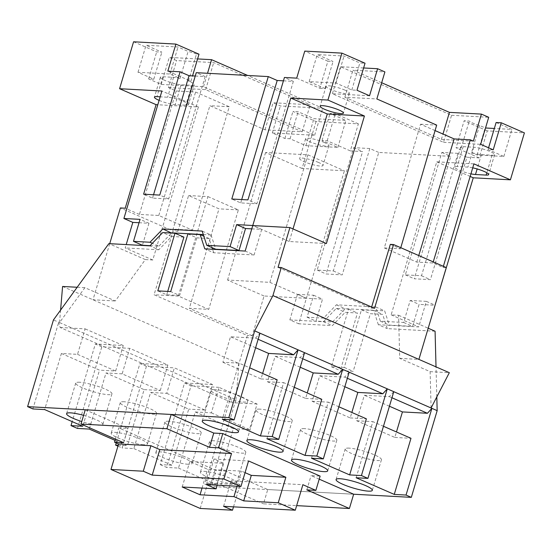 <?xml version="1.0" encoding="UTF-8"?>
<svg xmlns="http://www.w3.org/2000/svg" width="552" height="552" viewBox="0 0 552 552"><rect width="100%" height="100%" fill="white"/><g stroke="black" fill="none" stroke-linecap="round" stroke-linejoin="round"><path stroke-width="0.41" stroke-dasharray="2.76 2.07" d="M159.114 100.367A12.158 2.091 -163.4 0 0 175.212 104.618L185.872 105.204A12.158 2.091 -163.4 0 0 188.398 104.687A12.158 2.091 -163.4 0 0 180.877 100.367A12.158 2.091 -163.4 0 0 167.622 97.228L160.17 96.821M358.379 123.855L335.264 113.753L330.096 113.47L345.911 120.384L313.929 118.639L298.114 111.732L292.946 111.449L316.061 121.55L358.379 123.855L350.32 150.889L327.205 140.788L322.037 140.505L337.852 147.418L305.87 145.673L290.055 138.766L284.887 138.483L272.315 132.984L314.633 135.288L203.515 86.719L161.205 84.421L148.633 78.922L153.801 79.205L137.986 72.291L169.961 74.03L180.055 78.446A12.158 2.091 -163.4 0 0 173.549 77.335L162.895 76.749A12.158 2.091 -163.4 0 0 160.37 77.266A12.158 2.091 -163.4 0 0 164.751 80.344A12.158 2.091 -163.4 0 0 181.139 84.725L191.799 85.312A12.158 2.091 -163.4 0 0 194.325 84.794A12.158 2.091 -163.4 0 0 188.432 81.089L190.944 81.227L167.829 71.125M344.986 90.155A12.158 2.091 -163.4 0 0 332.925 86.395A12.158 2.091 -163.4 0 0 326.066 86.291A12.158 2.091 -163.4 0 0 330.448 89.369A12.158 2.091 -163.4 0 0 342.509 93.129A12.158 2.091 -163.4 0 0 349.368 93.233A12.158 2.091 -163.4 0 0 344.986 90.155M479.571 125.532L471.511 152.566A12.158 2.091 -163.4 0 0 481.42 154.615L492.073 155.195A12.158 2.091 -163.4 0 0 494.599 154.677A12.158 2.091 -163.4 0 0 487.085 150.365A12.158 2.091 -163.4 0 0 473.83 147.218L463.169 146.639A12.158 2.091 -163.4 0 0 460.644 147.149A12.158 2.091 -163.4 0 0 461.182 148.081L456.083 147.805L464.142 120.771L469.241 121.047A12.158 2.091 -163.4 0 0 473.085 123.193A12.158 2.091 -163.4 0 0 479.571 125.532L485.525 127.981M472.733 167.836A12.158 2.091 -163.4 0 0 467.896 167.111L457.235 166.531A12.158 2.091 -163.4 0 0 454.71 167.042A12.158 2.091 -163.4 0 0 459.098 170.119A12.158 2.091 -163.4 0 0 470.939 173.839M318.587 162.474A12.158 2.091 -163.4 0 0 306.526 158.707A12.158 2.091 -163.4 0 0 299.674 158.603A12.158 2.091 -163.4 0 0 304.055 161.681A12.158 2.091 -163.4 0 0 316.117 165.441A12.158 2.091 -163.4 0 0 322.968 165.552A12.158 2.091 -163.4 0 0 318.587 162.474M324.521 142.582A12.158 2.091 -163.4 0 0 312.46 138.814A12.158 2.091 -163.4 0 0 305.601 138.711A12.158 2.091 -163.4 0 0 309.982 141.788A12.158 2.091 -163.4 0 0 322.044 145.549A12.158 2.091 -163.4 0 0 328.902 145.659A12.158 2.091 -163.4 0 0 324.521 142.582M83.593 415.359A18.913 3.25 16.6 0 1 102.838 424.46A18.913 3.25 16.6 0 1 98.911 425.261A18.913 3.25 16.6 0 1 81.751 421.542M79.647 382.253A18.913 3.25 -163.4 0 0 75.721 383.053A18.913 3.25 -163.4 0 0 87.416 389.767A18.913 3.25 -163.4 0 0 108.033 394.659A18.913 3.25 -163.4 0 0 111.959 393.859A18.913 3.25 -163.4 0 0 100.264 387.145A18.913 3.25 -163.4 0 0 79.647 382.253M143.52 444.76A18.913 3.25 16.6 0 1 122.903 439.868A18.913 3.25 16.6 0 1 111.2 433.154A18.913 3.25 16.6 0 1 115.133 432.354A18.913 3.25 16.6 0 1 135.751 437.246A18.913 3.25 16.6 0 1 147.446 443.96A18.913 3.25 16.6 0 1 143.52 444.76M124.255 401.746A18.913 3.25 -163.4 0 0 120.329 402.553A18.913 3.25 -163.4 0 0 132.025 409.26A18.913 3.25 -163.4 0 0 152.642 414.159A18.913 3.25 -163.4 0 0 156.568 413.351A18.913 3.25 -163.4 0 0 144.872 406.645A18.913 3.25 -163.4 0 0 124.255 401.746M188.128 464.26A18.913 3.25 16.6 0 1 167.504 459.367A18.913 3.25 16.6 0 1 155.809 452.654A18.913 3.25 16.6 0 1 159.742 451.853A18.913 3.25 16.6 0 1 180.359 456.745A18.913 3.25 16.6 0 1 192.055 463.459A18.913 3.25 16.6 0 1 188.128 464.26M168.864 421.245A18.913 3.25 -163.4 0 0 164.931 422.045A18.913 3.25 -163.4 0 0 176.633 428.759A18.913 3.25 -163.4 0 0 197.25 433.651A18.913 3.25 -163.4 0 0 201.176 432.851A18.913 3.25 -163.4 0 0 189.481 426.137A18.913 3.25 -163.4 0 0 168.864 421.245M232.73 483.759A18.913 3.25 16.6 0 1 212.113 478.86A18.913 3.25 16.6 0 1 200.417 472.153A18.913 3.25 16.6 0 1 204.343 471.346A18.913 3.25 16.6 0 1 224.961 476.245A18.913 3.25 16.6 0 1 236.663 482.952A18.913 3.25 16.6 0 1 232.73 483.759M213.472 440.744A18.913 3.25 -163.4 0 0 209.539 441.545A18.913 3.25 -163.4 0 0 221.242 448.258A18.913 3.25 -163.4 0 0 241.859 453.151A18.913 3.25 -163.4 0 0 245.785 452.35A18.913 3.25 -163.4 0 0 234.089 445.636A18.913 3.25 -163.4 0 0 213.472 440.744M349.133 448.127A18.913 3.25 -163.4 0 0 345.2 448.935A18.913 3.25 -163.4 0 0 356.902 455.642A18.913 3.25 -163.4 0 0 377.52 460.541A18.913 3.25 -163.4 0 0 381.446 459.733A18.913 3.25 -163.4 0 0 369.75 453.026A18.913 3.25 -163.4 0 0 349.133 448.127M304.525 428.635A18.913 3.25 -163.4 0 0 300.592 429.435A18.913 3.25 -163.4 0 0 312.294 436.149A18.913 3.25 -163.4 0 0 332.911 441.041A18.913 3.25 -163.4 0 0 336.837 440.241A18.913 3.25 -163.4 0 0 325.142 433.527A18.913 3.25 -163.4 0 0 304.525 428.635M259.916 409.135A18.913 3.25 -163.4 0 0 255.99 409.936A18.913 3.25 -163.4 0 0 267.685 416.65A18.913 3.25 -163.4 0 0 288.303 421.542A18.913 3.25 -163.4 0 0 292.229 420.741A18.913 3.25 -163.4 0 0 280.533 414.028A18.913 3.25 -163.4 0 0 259.916 409.135M215.308 389.636A18.913 3.25 -163.4 0 0 211.381 390.436A18.913 3.25 -163.4 0 0 223.077 397.15A18.913 3.25 -163.4 0 0 243.694 402.042A18.913 3.25 -163.4 0 0 247.62 401.242A18.913 3.25 -163.4 0 0 235.925 394.528A18.913 3.25 -163.4 0 0 215.308 389.636M115.078 440.365L127.388 445.747L144.113 389.636L105.998 372.973L89.272 429.083M118.204 445.243L127.388 445.747M117.942 446.126L122.089 447.941L146.418 366.328L149.364 366.487L60.147 327.488L58.719 322.23L53.447 319.925M166.752 393.348L204.875 410.012L212.479 384.509L174.356 367.846L166.752 393.348L150.606 392.472L133.874 448.583L122.089 447.941M133.874 448.583L171.996 465.239L188.722 409.135L150.606 392.472M160.204 464.598L166.697 467.434L191.026 385.827L184.534 382.991L160.204 464.598L171.996 465.239M211.361 412.848L249.483 429.511L257.087 404.009L218.965 387.345L211.361 412.848L195.208 411.971L178.482 468.075L166.697 467.434M178.482 468.075L216.605 484.739L204.813 484.097L210.084 486.402L353.659 494.219L267.741 489.541L263.483 503.824L296.652 505.632M195.208 411.971L233.33 428.635L216.605 484.739M60.147 327.488L85.139 328.854L77.535 354.356L61.389 353.473L44.664 409.584M61.389 353.473L99.505 370.137L82.779 426.247M210.084 486.402L235.939 399.689L59.533 322.582L58.719 322.23L32.872 408.942M257.087 404.009L232.088 402.649L230.667 397.385L204.813 484.097M356.137 477.749L372.862 421.645L383.461 426.275M311.528 458.25L328.254 402.146L338.852 406.776M266.92 438.757L283.645 382.646L294.244 387.276M258.136 339.287L255.486 338.128L230.494 336.768L222.891 362.271L239.037 363.147L249.642 367.784M239.037 363.147L222.311 419.258M235.939 399.689L238.988 363.575L247.351 335.519L154.084 294.747L173.093 230.991L120.37 207.945M435.079 331.228L387.269 328.619L382.653 314.378L370.385 313.708L353.197 371.344L340.28 370.64L357.461 313.005L345.186 312.335L332.359 325.632L298.77 323.803L306.374 298.301L264.056 295.996L252.195 335.782L247.351 335.519M436.804 396.916L436.018 366.88M255.486 338.128L259.951 333.187M393.776 391.678L389.305 396.619L364.313 395.26L356.709 420.762L394.832 437.425L396.46 431.961M394.832 437.425L410.985 438.302M349.168 372.179L344.703 377.119L319.705 375.76L312.108 401.263L350.223 417.926L351.852 412.461M350.223 417.926L366.376 418.809M356.709 420.762L372.862 421.645M304.559 352.687L300.095 357.627L275.103 356.261L267.499 381.77L305.615 398.427L307.243 392.962M305.615 398.427L321.768 399.31M312.108 401.263L328.254 402.146M222.891 362.271L261.006 378.934L262.642 373.462M261.006 378.934L277.159 379.81M267.499 381.77L283.645 382.646M249.483 429.511L233.33 428.635M191.026 385.827L193.973 385.986L149.364 366.487L174.356 367.846M218.965 387.345L193.973 385.986L232.088 402.649M204.875 410.012L188.722 409.135M212.479 384.509L184.534 382.991M146.418 366.328L139.925 363.492L116.244 442.925M160.266 390.512L167.87 365.01L129.748 348.346L122.144 373.856L160.266 390.512L144.113 389.636M167.87 365.01L139.925 363.492M77.48 428.442L101.809 346.828L129.748 348.346M122.144 373.856L105.998 372.973M101.809 346.828L95.323 343.993L72.181 421.611M77.535 354.356L115.658 371.02L99.505 370.137M115.658 371.02L123.262 345.511L95.323 343.993M197.595 58.926L169.264 57.387L176.564 60.575L213.707 62.597L310.224 104.783L273.074 102.762L280.375 105.95L322.692 108.254L247.682 75.472M203.515 86.719L207.524 73.285M314.633 135.288L322.692 108.254M161.205 84.421L169.264 57.387M176.205 90.976L195.587 92.032L229.246 106.743L192.448 230.184L158.79 215.473L139.408 214.417L176.205 90.976L168.505 87.609L176.564 60.575M139.408 214.417L125.214 208.207M133.577 41.786L156.692 51.888L161.86 52.171L146.045 45.257L178.02 46.996L188.115 51.412L180.055 78.446M148.633 78.922L156.692 51.888M327.205 140.788L335.264 113.753M296.707 78.142L319.822 88.244L327.881 61.21L333.049 61.493L317.234 54.579L344.048 56.035L359.863 62.949L365.031 63.232M327.881 61.21L304.766 51.108M278.049 267.361L371.317 308.126L371.648 307.036M390.326 244.37L400.462 248.8L400.786 247.703M369.543 95.758L332.394 93.736L443.511 142.306L451.57 115.271L340.453 66.702L363.616 67.965M381.673 82.745L352.921 70.18L384.903 71.919M451.57 115.271L488.713 117.293M332.394 93.736L340.453 66.702M316.061 121.55L302.075 168.477L344.386 170.782L306.388 298.246L322.54 299.129L315.985 321.112L332.49 322.009L345.317 308.713L384.654 310.859L389.27 325.1L412.565 326.37L419.113 304.387L435.045 305.256M350.32 150.889L362.595 151.558L326.094 273.971L342.247 274.855L378.741 152.435L450.77 156.361L414.276 278.774L430.429 279.657L466.923 157.237L479.198 157.906L487.257 130.872L524.4 132.894M188.432 81.089L196.491 54.055L199.003 54.193M196.491 54.055A12.158 2.091 -163.4 0 0 188.115 51.412M302.075 168.477L265.574 152.524L307.892 154.829L269.873 282.348L227.562 280.043L264.056 295.996M269.873 282.348L306.374 298.301M307.892 154.829L344.386 170.782M265.574 152.524L227.562 280.043M60.589 310.093L59.533 322.582L84.884 287.682L115.299 300.971L145.349 259.585L152.78 259.992L198.396 106.971L157.803 104.763M198.396 106.971L161.902 91.018M145.349 259.585L108.854 243.632M109.717 243.68L92.998 299.764L115.299 300.971M123.262 345.511L85.139 328.854M496.117 122.51L511.932 129.423L494.344 128.464M487.257 130.872L464.142 120.771M431.084 407.99L430.125 371.648L399.71 358.358L398.578 315.275L391.147 314.868L436.77 161.846L473.913 163.868M436.77 161.846L470.166 176.44M293.008 228.928L289.262 241.507L326.404 243.529M289.262 241.507L252.761 225.554M251.781 228.859L261.703 229.397L252.913 225.561M261.703 229.397L254.086 254.955L245.164 251.056M152.78 259.992L125.207 247.938L126.208 244.577M195.256 76.031L205.178 76.569L196.257 72.671M283.431 80.834L293.353 81.372L284.432 77.473M319.822 88.244L324.99 88.527L309.175 81.613L335.989 83.069L351.803 89.983L356.971 90.266M443.511 142.306L480.654 144.327M493.226 149.827L488.058 149.544L503.872 156.457L477.066 154.995L471.511 152.566M479.198 157.906L456.083 147.805M458.001 153.339L421.507 275.752L405.354 274.875L441.848 152.455L458.001 153.339L466.923 157.237M441.848 152.455L450.77 156.361M369.819 148.536L333.325 270.956L317.179 270.073L353.673 147.66L369.819 148.536L378.741 152.435M353.673 147.66L362.595 151.558M255.61 347.746L230.494 336.768M302.744 358.779L300.095 357.627M300.219 367.246L275.103 356.261M347.353 378.279L344.703 377.119M344.827 386.738L319.705 375.76M391.954 397.778L389.305 396.619M389.436 406.237L364.313 395.26M398.578 315.275L428.2 328.219M435.073 130.589L420.527 124.228L384.316 247.924L416.76 262.103L432.906 262.98L443.042 267.409L443.373 266.319M443.042 267.409L446.278 267.589M399.71 358.358L418.906 359.4M62.59 286.467L238.988 363.575M190.944 81.227L192.538 75.886M306.388 298.246L297.466 294.347L313.619 295.23L307.064 317.214L323.569 318.111L336.396 304.814L375.733 306.953L380.349 321.202L403.643 322.471L410.191 300.488L426.344 301.364L418.726 326.922L378.348 324.721L387.269 328.619M426.344 301.364L435.066 305.18M391.147 314.868L418.726 326.922M297.466 294.347L289.848 319.905L298.77 323.803M430.125 371.648L449.321 372.697M317.179 270.073L326.094 273.971M333.325 270.956L342.247 274.855M405.354 274.875L414.276 278.774M421.507 275.752L430.429 279.657M410.191 300.488L419.113 304.387M403.643 322.471L412.565 326.37M380.349 321.202L389.27 325.1M375.733 306.953L384.654 310.859M336.396 304.814L345.317 308.713M323.569 318.111L332.49 322.009M307.064 317.214L315.985 321.112M313.619 295.23L322.54 299.129M378.348 324.721L373.738 310.472L361.463 309.81L344.275 367.446L331.359 366.742L348.54 309.106L336.265 308.437L323.438 321.733L289.848 319.905M323.438 321.733L332.359 325.632M336.265 308.437L345.186 312.335M348.54 309.106L357.461 313.005M331.359 366.742L340.28 370.64M344.275 367.446L353.197 371.344M361.463 309.81L370.385 313.708M373.738 310.472L382.653 314.378M183.899 237.139L171.624 236.47L158.797 249.766L149.875 245.868M158.797 249.766L125.207 247.938M205.178 76.569L168.684 198.989L152.531 198.106L143.61 194.207M152.531 198.106L153.532 194.752M168.684 198.989L159.763 195.091M293.353 81.372L256.859 203.792L240.713 202.908L231.792 199.01M240.713 202.908L241.714 199.548M256.859 203.792L247.938 199.893M254.086 254.955L213.707 252.754L204.785 248.855M213.707 252.754L212.582 249.283M212.051 247.641L209.091 238.512L203.833 236.208M209.091 238.512L196.816 237.843L187.894 233.944M196.816 237.843L179.635 295.479L170.713 291.58M179.635 295.479L166.718 294.775L157.796 290.876M166.718 294.775L167.718 291.415M171.624 236.47L162.702 232.571M139.049 222.725L148.971 223.263L140.049 219.365M148.971 223.263L142.416 245.247M150.075 245.661L158.928 246.144L152.373 243.28M158.928 246.144L171.555 233.054M203.295 234.565L211.092 234.993L202.17 231.088M211.092 234.993L215.708 249.235M384.316 247.924L400.462 248.8M371.317 308.126L374.553 308.306M432.906 262.98L433.237 261.889M416.76 262.103L418.747 255.555M420.527 124.228L436.68 125.104M84.884 287.682L77.17 287.261M192.448 230.184L173.066 229.128L177.937 231.253L173.093 230.991M177.937 231.253L188.577 195.546L218.992 208.842L189.343 308.306L208.725 309.361L178.31 296.065L207.959 196.602L188.577 195.546M178.31 296.065L154.084 294.747M252.195 335.782L189.343 308.306M168.505 87.609L205.648 89.631L302.165 131.818L265.015 129.796L209.87 105.687L173.066 229.128M265.015 129.796L273.074 102.762M272.315 132.984L280.375 105.95M284.887 138.483L292.946 111.449M158.79 215.473L195.587 92.032M229.246 106.743L209.87 105.687M207.959 196.602L238.374 209.898L208.725 309.361M238.374 209.898L218.992 208.842M488.058 149.544L488.582 147.791M503.872 156.457L511.932 129.423M477.066 154.995L485.125 127.96M461.182 148.081L469.241 121.047M473.354 141.139L441.379 139.401L344.862 97.214L376.843 98.953M344.862 97.214L352.921 70.18M441.379 139.401L442.973 134.039M324.99 88.527L333.049 61.493M309.175 81.613L317.234 54.579M335.989 83.069L344.048 56.035M351.803 89.983L359.863 62.949M322.037 140.505L330.096 113.47M337.852 147.418L345.911 120.384M305.87 145.673L313.929 118.639M290.055 138.766L298.114 111.732M205.648 89.631L213.707 62.597M302.165 131.818L310.224 104.783M153.801 79.205L161.86 52.171M137.986 72.291L146.045 45.257M169.961 74.03L178.02 46.996M245.06 472.657L241.562 471.132L207.649 469.283L189.805 461.486L223.719 463.328L213.99 459.078L248.552 460.954M200.203 508.454L207.807 482.945L240.106 484.704L231.184 480.806L302.889 484.711M207.807 482.945L211.858 484.718L220.903 485.215L263.483 503.824M220.903 485.215L225.161 470.932L267.741 489.541M319.215 479.164L311.08 475.61L320.125 476.1M306.822 489.893L311.08 475.61M85.256 409.777L127.836 428.386L118.79 427.897L216.115 470.435L225.161 470.932M123.579 442.669L127.836 428.386M115.444 439.116L118.79 427.897M211.858 484.718L216.115 470.435M233.503 506.853L240.106 484.704M223.581 506.308L231.184 480.806M237.056 486.25L241.562 471.132M202.046 488.071L207.649 469.283M182.201 486.988L189.805 461.486M217.212 485.167L223.719 463.328M206.386 484.58L213.99 459.078M181.139 84.725L175.212 104.618M481.42 154.615L477.142 168.953M473.83 147.218L467.896 167.111M463.169 146.639L457.235 166.531M492.073 155.195L486.843 172.755M162.895 76.749L156.961 96.641M173.549 77.335L167.622 97.228M191.799 85.312L185.872 105.204M326.066 86.291L320.139 106.184M305.601 138.711L299.674 158.603M75.721 383.053L66.592 413.655M120.329 402.553L111.2 433.154M164.931 422.045L155.809 452.654M209.539 441.545L200.417 472.153M345.2 448.935L336.078 479.536M300.592 429.435L291.47 460.037M255.99 409.936L246.861 440.537M211.381 390.436L202.253 421.045M247.62 401.242L238.498 431.843M292.229 420.741L283.107 451.343M336.837 440.241L327.715 470.842M381.446 459.733L372.324 490.342M245.785 452.35L236.663 482.952M201.176 432.851L192.055 463.459M156.568 413.351L147.446 443.96M111.959 393.859L102.838 424.46M328.902 145.659L322.968 165.552M494.599 154.677L488.672 174.57M460.644 147.149L454.71 167.042M349.368 93.233L343.434 113.125M160.37 77.266L154.436 97.159M194.325 84.794L188.398 104.687"/><path stroke-width="0.83" d="M160.17 96.821L156.961 96.641A12.158 2.091 -163.4 0 0 154.436 97.159A12.158 2.091 -163.4 0 0 158.817 100.236A12.158 2.091 -163.4 0 0 159.114 100.367M339.052 110.048A12.158 2.091 -163.4 0 0 326.991 106.288A12.158 2.091 -163.4 0 0 320.139 106.184A12.158 2.091 -163.4 0 0 324.521 109.261A12.158 2.091 -163.4 0 0 336.582 113.022A12.158 2.091 -163.4 0 0 343.434 113.125A12.158 2.091 -163.4 0 0 339.052 110.048M470.939 173.839A12.158 2.091 -163.4 0 0 475.486 174.508L486.146 175.087A12.158 2.091 -163.4 0 0 488.672 174.57A12.158 2.091 -163.4 0 0 472.733 167.836M81.751 421.542A18.913 3.25 16.6 0 1 66.592 413.655A18.913 3.25 16.6 0 1 70.525 412.855A18.913 3.25 16.6 0 1 83.593 415.359M368.391 491.142A18.913 3.25 16.6 0 1 347.774 486.25A18.913 3.25 16.6 0 1 336.078 479.536A18.913 3.25 16.6 0 1 340.004 478.736A18.913 3.25 16.6 0 1 360.622 483.628A18.913 3.25 16.6 0 1 372.324 490.342A18.913 3.25 16.6 0 1 368.391 491.142M323.789 471.643A18.913 3.25 16.6 0 1 303.172 466.75A18.913 3.25 16.6 0 1 291.47 460.037A18.913 3.25 16.6 0 1 295.403 459.236A18.913 3.25 16.6 0 1 316.02 464.128A18.913 3.25 16.6 0 1 327.715 470.842A18.913 3.25 16.6 0 1 323.789 471.643M279.181 452.143A18.913 3.25 16.6 0 1 258.564 447.251A18.913 3.25 16.6 0 1 246.861 440.537A18.913 3.25 16.6 0 1 250.794 439.737A18.913 3.25 16.6 0 1 271.411 444.629A18.913 3.25 16.6 0 1 283.107 451.343A18.913 3.25 16.6 0 1 279.181 452.143M234.572 432.651A18.913 3.25 16.6 0 1 213.955 427.752A18.913 3.25 16.6 0 1 202.253 421.045A18.913 3.25 16.6 0 1 206.186 420.238A18.913 3.25 16.6 0 1 226.803 425.137A18.913 3.25 16.6 0 1 238.498 431.843A18.913 3.25 16.6 0 1 234.572 432.651M296.652 505.632L349.402 508.502L353.659 494.219L411.316 497.359L406.044 495.054L394.252 494.413L356.137 477.749L367.929 478.391L361.436 475.555L349.651 474.913L311.528 458.25L323.32 458.891L316.827 456.055L305.042 455.414L266.92 438.757L278.712 439.399L272.219 436.563L260.434 435.921L222.311 419.258L234.103 419.899L228.832 417.595L27.6 406.638L32.872 408.942L44.664 409.584L82.779 426.247L70.994 425.606L77.48 428.442L89.272 429.083L115.078 440.365M116.244 442.925L115.596 445.105L118.204 445.243M115.596 445.105L117.942 446.126M27.6 406.638L53.447 319.925L108.854 243.632L149.875 245.868L162.702 232.571L174.977 233.241L157.796 290.876L170.713 291.58L187.894 233.944L200.169 234.607L204.785 248.855L245.164 251.056L252.761 225.554L289.91 227.576L278.049 267.361L281.278 267.534L272.916 295.589L254.679 330.883L228.832 417.595M383.461 426.275L410.985 438.302L394.252 494.413M338.852 406.776L366.376 418.809L349.651 474.913M294.244 387.276L321.768 399.31L305.042 455.414M249.642 367.784L277.159 379.81L260.434 435.921M361.436 475.555L387.29 388.843L342.682 369.343L259.951 333.187L234.103 419.899M259.951 333.187L254.679 330.883M396.46 431.961L402.436 411.923L427.427 413.282L431.899 408.342L437.17 410.647L411.316 497.359M281.278 267.534L374.553 308.306L393.555 244.543L446.278 267.589L418.906 359.4L449.321 372.697L431.084 407.99L431.899 408.342L406.044 495.054M437.17 410.647L436.804 396.916M436.018 366.88L435.079 331.228L428.2 328.219M351.852 412.461L357.827 392.424L382.819 393.783L387.29 388.843L393.776 391.678L367.929 478.391M349.168 372.179L323.32 458.891M316.827 456.055L342.682 369.343L338.21 374.284L302.744 358.779M307.243 392.962L313.219 372.924L338.21 374.284M304.559 352.687L278.712 439.399M272.219 436.563L298.073 349.851L293.602 354.791L258.136 339.287M262.642 373.462L268.61 353.425L293.602 354.791M72.181 421.611L70.994 425.606M247.682 75.472L211.575 59.685L197.595 58.926M207.524 73.285L211.575 59.685M109.717 243.68L120.37 207.945L125.214 208.207L156.085 104.666L119.591 88.713L133.577 41.786L175.888 44.091L167.829 71.125L180.104 71.794L143.61 194.207L159.763 195.091L196.257 72.671L268.286 76.59L231.792 199.01L247.938 199.893L284.432 77.473L296.707 78.142L304.766 51.108L341.916 53.13L327.922 100.057L364.423 116.01L326.404 243.529L289.91 227.576M400.786 247.703L436.68 125.104L376.843 98.953L384.903 71.919L377.602 68.724L369.543 95.758L356.971 90.266L365.031 63.232L341.916 53.13M371.648 307.036L390.326 244.37L393.555 244.543M377.602 68.724L363.616 67.965M435.045 305.256L473.264 177.799L510.414 179.821L524.4 132.894L501.285 122.792L493.226 149.827L480.654 144.327L488.713 117.293L481.413 114.105L449.438 112.366L381.673 82.745M126.208 244.577L132.825 222.387L123.903 218.482L161.902 91.018L119.591 88.713M123.903 218.482L140.049 219.365L133.494 241.348L150.006 242.245L162.833 228.949L202.17 231.088L206.786 245.336L230.074 246.606L236.629 224.623L252.781 225.499L290.78 98.035L327.922 100.057M192.538 75.886L199.003 54.193L175.888 44.091M157.803 104.763L156.085 104.666M494.344 128.464L485.525 127.981M501.285 122.792L496.117 122.51L488.582 147.791M443.373 266.319L473.913 163.868L510.414 179.821M470.166 176.44L473.264 177.799M364.423 116.01L327.274 113.988L290.78 98.035M327.274 113.988L293.008 228.928M153.532 194.752L189.025 75.693L180.104 71.794M189.025 75.693L195.256 76.031M241.714 199.548L277.207 80.495L268.286 76.59M277.207 80.495L283.431 80.834M268.61 353.425L255.61 347.746M313.219 372.924L300.219 367.246M382.819 393.783L347.353 378.279M357.827 392.424L344.827 386.738M427.427 413.282L391.954 397.778M402.436 411.923L389.436 406.237M431.084 407.99L393.776 391.678M77.17 287.261L62.59 286.467L60.589 310.093M418.906 359.4L272.916 295.589M212.582 249.283L212.051 247.641M203.833 236.208L200.169 234.607M167.718 291.415L183.899 237.139L174.977 233.241M132.825 222.387L139.049 222.725M150.075 245.661L142.416 245.247L133.494 241.348M152.373 243.28L150.006 242.245M171.555 233.054L162.833 228.949M171.755 232.847L203.295 234.565M230.074 246.606L238.995 250.504L215.708 249.235L206.786 245.336M238.995 250.504L245.55 228.521L236.629 224.623M245.55 228.521L251.781 228.859M433.237 261.889L470.29 139.801L473.354 141.139L481.413 114.105M470.29 139.801L454.137 138.918L435.073 130.589M418.747 255.555L454.137 138.918M442.973 134.039L449.438 112.366M223.912 479.019L152.207 475.113L143.285 471.215L110.986 469.455L200.203 508.454L232.502 510.207L223.581 506.308L295.285 510.214L278.256 502.768L243.694 500.885L233.958 496.634L200.045 494.785L182.201 486.988L216.122 488.837L206.386 484.58L240.948 486.464L223.912 479.019L231.516 453.516L218.544 447.838L209.498 447.348L166.918 428.738L171.175 414.455L85.256 409.777L80.999 424.06L123.579 442.669L114.533 442.18L115.444 439.116M166.918 428.738L80.999 424.06M278.256 502.768L285.86 477.266L251.298 475.382L245.06 472.657M285.86 477.266L248.552 460.954L240.948 486.464M349.402 508.502L306.822 489.893L315.868 490.383L302.889 484.711L295.285 510.214M353.659 494.219L319.215 479.164M315.868 490.383L320.125 476.1L222.801 433.561L213.755 433.065L171.175 414.455M218.544 447.838L222.801 433.561M209.498 447.348L213.755 433.065M110.986 469.455L118.59 443.953L114.533 442.18M231.516 453.516L159.811 449.611L150.889 445.712L118.59 443.953M152.207 475.113L159.811 449.611M143.285 471.215L150.889 445.712M232.502 510.207L233.503 506.853M243.694 500.885L251.298 475.382M233.958 496.634L237.056 486.25M200.045 494.785L202.046 488.071M216.122 488.837L217.212 485.167M477.142 168.953L475.486 174.508M486.843 172.755L486.146 175.087"/></g></svg>
